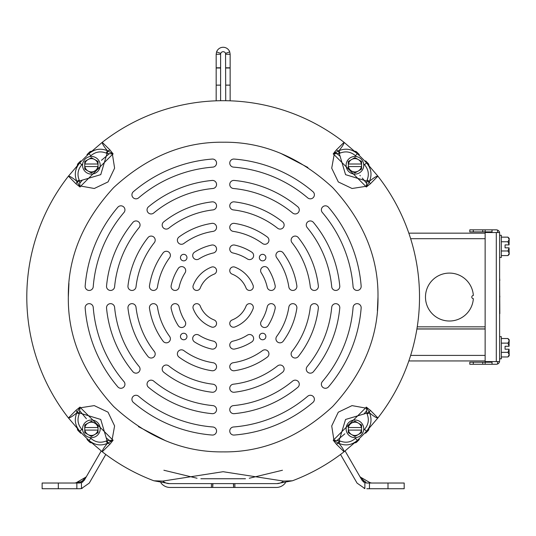 <?xml version="1.0" encoding="UTF-8"?>
<svg xmlns="http://www.w3.org/2000/svg" width="536" height="536" viewBox="0 0 536 536"><rect width="100%" height="100%" fill="white"/><g stroke="black" fill="none" stroke-linecap="round" stroke-linejoin="round"><path stroke-width="0.8" d="M220.758 53.386L216.591 51.871L216.175 54.257L220.604 54.257L220.758 53.386A2.553 2.553 0 0 1 225.562 53.386L225.716 100.714M216.591 51.871A6.988 6.988 0 0 1 229.723 51.871L225.562 53.386M230.145 100.822L230.145 85.137L225.716 85.137M225.716 85.103L230.145 85.103L230.145 68.012L225.716 68.012M225.716 67.797L230.145 67.797L230.145 54.257L225.716 54.257M230.145 54.257L229.723 51.871M220.604 54.257L220.604 100.714M216.175 54.257L216.175 67.797L220.604 67.797M220.604 85.137L216.175 85.137L216.175 100.822M216.175 85.137L220.604 85.103M216.175 67.797L216.175 85.103M346.109 428.82A8.817 8.817 0 0 1 354.926 420.01A8.817 8.817 0 0 1 363.743 428.82A8.817 8.817 0 0 1 354.926 437.637A8.817 8.817 0 0 1 346.109 428.82M361.572 424.988L354.926 421.149L348.286 424.988L348.286 427.547L348.286 424.988L354.926 421.149L358.249 423.072A6.646 6.646 0 0 1 361.452 427.547L361.572 424.988L358.249 423.072A6.646 6.646 0 0 0 348.407 427.547L361.572 427.547L361.572 424.988M361.572 430.1L361.452 430.1A6.646 6.646 0 0 1 358.249 434.575L361.572 432.659L361.572 430.1L348.286 430.1L348.286 432.659L354.926 436.498L361.572 432.659L361.572 427.547M348.286 430.1L348.286 432.659L351.603 434.575A6.646 6.646 0 0 0 358.249 434.575L354.926 436.498L351.603 434.575A6.646 6.646 0 0 1 348.407 430.1L348.286 427.547M499.619 358.818L501.321 358.818L501.321 336.668L499.619 336.668M501.321 343.134L507.967 343.134L509.2 340.822L507.967 338.518L501.321 338.518M501.321 352.353L507.967 352.353L509.2 354.658L507.967 356.963L501.321 356.963M507.967 352.353L509.066 349.211L505.066 349.211L505.066 346.269L509.066 346.269L507.967 343.134M509.066 346.269L509.2 339.757L507.967 338.518M507.967 356.963L509.2 355.73L509.066 349.211M499.619 360.942L499.619 233.16L499.552 232.524L496.296 232.524L496.296 361.586L499.552 361.586L499.619 360.942M492.035 231.887L485.134 231.887L485.134 229.844L496.296 229.844A3.323 3.323 0 0 1 499.552 232.524M499.552 361.586A3.323 3.323 0 0 1 496.296 364.266L469.797 364.266L469.797 362.222L482.762 362.222L482.762 364.266M473.295 229.844L469.797 229.844L469.797 231.887L473.295 231.887L473.295 229.844L482.762 229.844L482.762 231.887L473.295 231.887M485.134 229.844L482.762 229.844M496.296 232.524L485.134 232.524L485.134 361.586L496.296 361.586M492.035 362.222L485.134 362.222L485.134 364.266M485.134 231.887L482.762 231.887M485.134 362.222L482.762 362.222M75.978 183.808A2.982 2.211 -45 0 0 76.802 181.262L76.829 181.269C74.082 174.676 75.067 168.545 79.797 162.877L68.434 176.15C69.72 176.029 72.514 177.731 76.802 181.262L80.025 187.024L75.978 183.808L68.434 176.15A196.357 196.357 0 0 0 68.434 417.959L75.978 410.301L80.025 407.085L76.802 412.847A2.982 2.211 45 0 0 75.978 410.301M77.157 412.271L100.748 419.454L107.059 440.652L106.255 440.987L107.374 443.386C100.781 446.133 94.651 445.148 88.983 440.418L102.255 451.781C102.135 450.488 103.837 447.701 107.368 443.406L107.944 443.058L107.059 440.652L113.13 440.183A180.538 180.538 0 0 1 112.453 439.667L80.547 407.755L79.998 408.184L80.025 407.085A180.538 180.538 0 0 0 80.547 407.755L94.249 405.611L108.011 412.164L114.597 425.926L112.031 440.21A2.767 1.179 79.4 0 0 112.232 440.693L113.13 440.183L109.907 444.237L102.255 451.781A196.357 196.357 0 0 0 153.866 480.779L162.776 481.087L223.117 471.707L283.544 481.087L292.455 480.779A196.357 196.357 0 0 0 344.058 451.781L336.407 444.237L333.191 440.183L338.953 443.406A2.982 2.211 -45 0 0 336.407 444.237M338.377 443.058L345.559 419.467L366.758 413.156L367.093 413.96L369.485 412.841C372.239 419.433 371.247 425.564 366.524 431.232L377.88 417.959C376.594 418.08 373.806 416.378 369.512 412.847L369.163 412.271L366.758 413.156L366.289 407.085A180.538 180.538 0 0 1 365.766 407.755L333.861 439.667L334.29 440.21L333.191 440.183A180.538 180.538 0 0 0 333.861 439.667L331.717 425.966L338.27 412.204L352.025 405.618L366.316 408.184A2.767 1.179 -10.6 0 0 366.798 407.983L366.289 407.085L370.336 410.301L377.88 417.959A196.357 196.357 0 0 0 377.88 176.15L370.336 183.808L366.289 187.024L369.512 181.262A2.982 2.211 -135 0 0 370.336 183.808M312.97 191.707A4.047 4.047 0 0 1 312.039 198.461A4.047 4.047 0 0 1 307.718 197.871A130.335 130.335 0 0 0 233.488 167.125A4.047 4.047 0 0 1 229.776 162.77A4.047 4.047 0 0 1 234.132 159.058A138.429 138.429 0 0 1 312.97 191.707M297.808 206.789A4.047 4.047 0 0 1 296.951 213.569A4.047 4.047 0 0 1 292.649 213.026A109.043 109.043 0 0 0 233.428 188.498A4.047 4.047 0 0 1 229.776 184.089A4.047 4.047 0 0 1 234.192 180.438A117.136 117.136 0 0 1 297.808 206.789M282.593 221.87A4.047 4.047 0 0 1 281.849 228.691A4.047 4.047 0 0 1 277.574 228.222A87.743 87.743 0 0 0 233.341 209.904A4.047 4.047 0 0 1 229.79 205.415A4.047 4.047 0 0 1 234.279 201.864A95.837 95.837 0 0 1 282.593 221.87M267.283 236.979A4.047 4.047 0 0 1 266.72 243.853A4.047 4.047 0 0 1 262.493 243.505A66.444 66.444 0 0 0 233.194 231.371A4.047 4.047 0 0 1 229.81 226.762A4.047 4.047 0 0 1 234.42 223.371A74.538 74.538 0 0 1 267.283 236.979M251.753 252.141A4.047 4.047 0 0 1 251.525 259.102A4.047 4.047 0 0 1 247.404 258.968A45.151 45.151 0 0 0 232.932 252.972A4.047 4.047 0 0 1 229.857 248.148A4.047 4.047 0 0 1 234.681 245.073A53.245 53.245 0 0 1 251.753 252.141M275.142 285.527A4.047 4.047 0 0 1 271.631 290.432A4.047 4.047 0 0 1 267.236 287.283A45.151 45.151 0 0 0 261.246 272.811A4.047 4.047 0 0 1 262.486 267.223A4.047 4.047 0 0 1 268.074 268.462A53.245 53.245 0 0 1 275.142 285.527M296.844 285.795A4.047 4.047 0 0 1 293.152 290.438A4.047 4.047 0 0 1 288.844 287.015A66.444 66.444 0 0 0 276.71 257.716A4.047 4.047 0 0 1 277.574 252.061A4.047 4.047 0 0 1 283.236 252.925A74.538 74.538 0 0 1 296.844 285.795M318.351 285.936A4.047 4.047 0 0 1 314.565 290.445A4.047 4.047 0 0 1 310.31 286.874A87.743 87.743 0 0 0 291.993 242.641A4.047 4.047 0 0 1 292.656 236.952A4.047 4.047 0 0 1 298.338 237.622A95.837 95.837 0 0 1 318.351 285.936M339.77 286.023A4.047 4.047 0 0 1 335.938 290.445A4.047 4.047 0 0 1 331.717 286.787A109.043 109.043 0 0 0 307.188 227.565A4.047 4.047 0 0 1 307.731 221.87A4.047 4.047 0 0 1 313.426 222.406A117.136 117.136 0 0 1 339.77 286.023M361.157 286.083A4.047 4.047 0 0 1 357.284 290.452A4.047 4.047 0 0 1 353.09 286.726A130.335 130.335 0 0 0 322.344 212.497A4.047 4.047 0 0 1 322.799 206.789A4.047 4.047 0 0 1 328.501 207.244A138.429 138.429 0 0 1 361.157 286.083M212.189 159.058A4.047 4.047 0 0 1 216.557 163.091A4.047 4.047 0 0 1 212.832 167.125A130.335 130.335 0 0 0 138.603 197.871A4.047 4.047 0 0 1 132.894 197.416A4.047 4.047 0 0 1 133.35 191.707A138.429 138.429 0 0 1 212.189 159.058M212.129 180.438A4.047 4.047 0 0 1 216.557 184.471A4.047 4.047 0 0 1 212.893 188.498A109.043 109.043 0 0 0 153.671 213.026A4.047 4.047 0 0 1 147.976 212.484A4.047 4.047 0 0 1 148.512 206.789A117.136 117.136 0 0 1 212.129 180.438M212.042 201.864A4.047 4.047 0 0 1 216.557 205.884A4.047 4.047 0 0 1 212.98 209.904A87.743 87.743 0 0 0 168.746 228.222A4.047 4.047 0 0 1 163.058 227.559A4.047 4.047 0 0 1 163.721 221.87A95.837 95.837 0 0 1 212.042 201.864M211.901 223.371A4.047 4.047 0 0 1 216.557 227.371A4.047 4.047 0 0 1 213.12 231.371A66.444 66.444 0 0 0 183.821 243.505A4.047 4.047 0 0 1 178.166 242.634A4.047 4.047 0 0 1 179.031 236.979A74.538 74.538 0 0 1 211.901 223.371M211.633 245.073A4.047 4.047 0 0 1 216.557 249.026A4.047 4.047 0 0 1 213.388 252.972A45.151 45.151 0 0 0 198.91 258.968A4.047 4.047 0 0 1 193.329 257.729A4.047 4.047 0 0 1 194.568 252.141A53.245 53.245 0 0 1 211.633 245.073M117.813 207.244A4.047 4.047 0 0 1 124.942 209.871A4.047 4.047 0 0 1 123.97 212.497A130.335 130.335 0 0 0 93.231 286.726A4.047 4.047 0 0 1 88.876 290.438A4.047 4.047 0 0 1 85.164 286.083A138.429 138.429 0 0 1 117.813 207.244M132.894 222.406A4.047 4.047 0 0 1 140.057 224.986A4.047 4.047 0 0 1 139.126 227.565A109.043 109.043 0 0 0 114.604 286.787A4.047 4.047 0 0 1 110.195 290.432A4.047 4.047 0 0 1 106.543 286.023A117.136 117.136 0 0 1 132.894 222.406M147.976 237.622A4.047 4.047 0 0 1 155.199 240.128A4.047 4.047 0 0 1 154.328 242.641A87.743 87.743 0 0 0 136.01 286.874A4.047 4.047 0 0 1 131.521 290.425A4.047 4.047 0 0 1 127.97 285.936A95.837 95.837 0 0 1 147.976 237.622M163.085 252.925A4.047 4.047 0 0 1 170.394 255.324A4.047 4.047 0 0 1 169.604 257.716A66.444 66.444 0 0 0 157.477 287.015A4.047 4.047 0 0 1 152.861 290.405A4.047 4.047 0 0 1 149.477 285.795A74.538 74.538 0 0 1 163.085 252.925M178.247 268.462A4.047 4.047 0 0 1 185.704 270.633A4.047 4.047 0 0 1 185.074 272.811A45.151 45.151 0 0 0 179.078 287.283A4.047 4.047 0 0 1 174.254 290.358A4.047 4.047 0 0 1 171.178 285.527A53.245 53.245 0 0 1 178.247 268.462M123.97 381.612A4.047 4.047 0 0 1 122.295 388.037A4.047 4.047 0 0 1 117.813 386.865A138.429 138.429 0 0 1 85.164 308.026A4.047 4.047 0 0 1 88.876 303.671A4.047 4.047 0 0 1 93.231 307.383A130.335 130.335 0 0 0 123.97 381.612M139.126 366.544A4.047 4.047 0 0 1 137.377 372.929A4.047 4.047 0 0 1 132.894 371.703A117.136 117.136 0 0 1 106.543 308.086A4.047 4.047 0 0 1 110.195 303.678A4.047 4.047 0 0 1 114.604 307.322A109.043 109.043 0 0 0 139.126 366.544M154.328 351.469A4.047 4.047 0 0 1 152.479 357.8A4.047 4.047 0 0 1 147.976 356.487A95.837 95.837 0 0 1 127.97 308.173A4.047 4.047 0 0 1 131.521 303.684A4.047 4.047 0 0 1 136.01 307.235A87.743 87.743 0 0 0 154.328 351.469M169.604 336.394A4.047 4.047 0 0 1 167.607 342.631A4.047 4.047 0 0 1 163.085 341.184A74.538 74.538 0 0 1 149.477 308.314A4.047 4.047 0 0 1 152.861 303.704A4.047 4.047 0 0 1 157.477 307.095A66.444 66.444 0 0 0 169.604 336.394M185.074 321.299A4.047 4.047 0 0 1 182.789 327.355A4.047 4.047 0 0 1 178.247 325.647A53.245 53.245 0 0 1 171.178 308.582A4.047 4.047 0 0 1 174.254 303.751A4.047 4.047 0 0 1 179.078 306.827A45.151 45.151 0 0 0 185.074 321.299M212.832 426.984A4.047 4.047 0 0 1 216.557 431.018A4.047 4.047 0 0 1 212.189 435.051A138.429 138.429 0 0 1 133.35 402.402A4.047 4.047 0 0 1 132.894 396.694A4.047 4.047 0 0 1 138.603 396.238A130.335 130.335 0 0 0 212.832 426.984M212.893 405.611A4.047 4.047 0 0 1 216.557 409.638A4.047 4.047 0 0 1 212.129 413.665A117.136 117.136 0 0 1 148.512 387.32A4.047 4.047 0 0 1 147.976 381.625A4.047 4.047 0 0 1 153.671 381.083A109.043 109.043 0 0 0 212.893 405.611M212.98 384.205A4.047 4.047 0 0 1 216.557 388.225A4.047 4.047 0 0 1 212.042 392.245A95.837 95.837 0 0 1 163.721 372.239A4.047 4.047 0 0 1 163.058 366.55A4.047 4.047 0 0 1 168.746 365.887A87.743 87.743 0 0 0 212.98 384.205M213.12 362.738A4.047 4.047 0 0 1 216.557 366.738A4.047 4.047 0 0 1 211.901 370.738A74.538 74.538 0 0 1 179.031 357.13A4.047 4.047 0 0 1 178.166 351.475A4.047 4.047 0 0 1 183.821 350.604A66.444 66.444 0 0 0 213.12 362.738M213.388 341.137A4.047 4.047 0 0 1 216.557 345.084A4.047 4.047 0 0 1 211.633 349.037A53.245 53.245 0 0 1 194.568 341.968A4.047 4.047 0 0 1 193.329 336.38A4.047 4.047 0 0 1 198.91 335.141A45.151 45.151 0 0 0 213.388 341.137M307.718 396.238A4.047 4.047 0 0 1 314.391 399.32A4.047 4.047 0 0 1 312.97 402.402A138.429 138.429 0 0 1 234.132 435.051A4.047 4.047 0 0 1 229.776 431.339A4.047 4.047 0 0 1 233.488 426.984A130.335 130.335 0 0 0 307.718 396.238M292.649 381.083A4.047 4.047 0 0 1 299.276 384.205A4.047 4.047 0 0 1 297.808 387.32A117.136 117.136 0 0 1 234.192 413.665A4.047 4.047 0 0 1 229.776 410.02A4.047 4.047 0 0 1 233.428 405.611A109.043 109.043 0 0 0 292.649 381.083M277.574 365.887A4.047 4.047 0 0 1 284.134 369.063A4.047 4.047 0 0 1 282.593 372.239A95.837 95.837 0 0 1 234.279 392.245A4.047 4.047 0 0 1 229.79 388.694A4.047 4.047 0 0 1 233.341 384.205A87.743 87.743 0 0 0 277.574 365.887M262.493 350.604A4.047 4.047 0 0 1 268.938 353.867A4.047 4.047 0 0 1 267.283 357.13A74.538 74.538 0 0 1 234.42 370.738A4.047 4.047 0 0 1 229.81 367.348A4.047 4.047 0 0 1 233.194 362.738A66.444 66.444 0 0 0 262.493 350.604M247.404 335.141A4.047 4.047 0 0 1 253.622 338.558A4.047 4.047 0 0 1 251.753 341.968A53.245 53.245 0 0 1 234.681 349.037A4.047 4.047 0 0 1 229.857 345.961A4.047 4.047 0 0 1 232.932 341.137A45.151 45.151 0 0 0 247.404 335.141M353.09 307.383A4.047 4.047 0 0 1 357.284 303.657A4.047 4.047 0 0 1 361.157 308.026A138.429 138.429 0 0 1 328.501 386.865A4.047 4.047 0 0 1 322.799 387.32A4.047 4.047 0 0 1 322.344 381.612A130.335 130.335 0 0 0 353.09 307.383M331.717 307.322A4.047 4.047 0 0 1 335.938 303.664A4.047 4.047 0 0 1 339.77 308.086A117.136 117.136 0 0 1 313.426 371.703A4.047 4.047 0 0 1 307.731 372.239A4.047 4.047 0 0 1 307.188 366.544A109.043 109.043 0 0 0 331.717 307.322M310.31 307.235A4.047 4.047 0 0 1 314.565 303.664A4.047 4.047 0 0 1 318.351 308.173A95.837 95.837 0 0 1 298.338 356.487A4.047 4.047 0 0 1 292.656 357.157A4.047 4.047 0 0 1 291.993 351.469A87.743 87.743 0 0 0 310.31 307.235M288.844 307.095A4.047 4.047 0 0 1 293.152 303.671A4.047 4.047 0 0 1 296.844 308.314A74.538 74.538 0 0 1 283.236 341.184A4.047 4.047 0 0 1 277.574 342.048A4.047 4.047 0 0 1 276.71 336.394A66.444 66.444 0 0 0 288.844 307.095M267.236 306.827A4.047 4.047 0 0 1 275.236 307.704A4.047 4.047 0 0 1 275.142 308.582A53.245 53.245 0 0 1 268.074 325.647A4.047 4.047 0 0 1 262.486 326.886A4.047 4.047 0 0 1 261.246 321.299A45.151 45.151 0 0 0 267.236 306.827M253.079 285.32A3.759 3.759 0 0 1 250.279 290.385A3.759 3.759 0 0 1 246.078 288.067A24.623 24.623 0 0 0 232.148 274.137A3.759 3.759 0 0 1 230.018 269.266A3.759 3.759 0 0 1 234.895 267.136A32.14 32.14 0 0 1 253.079 285.32M211.425 267.136A3.759 3.759 0 0 1 216.557 270.633A3.759 3.759 0 0 1 214.172 274.137A24.623 24.623 0 0 0 200.236 288.067A3.759 3.759 0 0 1 195.365 290.19A3.759 3.759 0 0 1 193.241 285.32A32.14 32.14 0 0 1 211.425 267.136M214.172 319.972A3.759 3.759 0 0 1 216.557 323.476A3.759 3.759 0 0 1 211.425 326.973A32.14 32.14 0 0 1 193.241 308.79A3.759 3.759 0 0 1 195.365 303.919A3.759 3.759 0 0 1 200.236 306.043A24.623 24.623 0 0 0 214.172 319.972M246.078 306.043A3.759 3.759 0 0 1 253.334 307.416A3.759 3.759 0 0 1 253.079 308.79A32.14 32.14 0 0 1 234.895 326.973A3.759 3.759 0 0 1 230.018 324.843A3.759 3.759 0 0 1 232.148 319.972A24.623 24.623 0 0 0 246.078 306.043M186.964 257.602A3.256 3.256 0 0 1 183.701 260.858A3.256 3.256 0 0 1 180.444 257.602A3.256 3.256 0 0 1 183.701 254.339A3.256 3.256 0 0 1 186.964 257.602M265.876 257.602A3.256 3.256 0 0 1 262.613 260.858A3.256 3.256 0 0 1 259.357 257.602A3.256 3.256 0 0 1 262.613 254.339A3.256 3.256 0 0 1 265.876 257.602M265.876 336.507A3.256 3.256 0 0 1 262.613 339.77A3.256 3.256 0 0 1 259.357 336.507A3.256 3.256 0 0 1 262.613 333.251A3.256 3.256 0 0 1 265.876 336.507M186.964 336.507A3.256 3.256 0 0 1 183.701 339.77A3.256 3.256 0 0 1 180.444 336.507A3.256 3.256 0 0 1 183.701 333.251A3.256 3.256 0 0 1 186.964 336.507M89.941 156.586L90.872 155.715L88.983 153.691L102.255 142.328L109.907 149.872L113.13 153.926L107.368 150.703A2.982 2.211 135 0 0 109.907 149.872M76.829 181.269L79.228 180.15C76.983 174.522 77.847 169.396 81.814 164.766L79.797 162.877A196.357 196.357 0 0 1 88.983 153.691C94.571 148.975 100.701 147.99 107.374 150.73C103.837 146.408 102.135 143.621 102.255 142.328A196.357 196.357 0 0 1 344.058 142.328C344.186 143.621 342.484 146.408 338.953 150.703L333.191 153.926L336.407 149.872L344.058 142.328L357.338 153.691A196.357 196.357 0 0 1 366.524 162.877L377.88 176.15C376.594 176.029 373.806 177.731 369.512 181.262M106.255 440.987C100.627 443.232 95.495 442.368 90.872 438.394L88.983 440.418A196.357 196.357 0 0 1 79.797 431.232L68.434 417.959C69.72 418.08 72.514 416.378 76.802 412.847L76.829 412.841C74.095 419.514 75.08 425.644 79.797 431.232L81.814 429.343C77.847 424.726 76.99 419.594 79.228 413.96L76.829 412.841M338.377 151.052L339.255 153.457L333.191 153.926A180.538 180.538 0 0 1 333.861 154.442L365.766 186.354L366.316 185.925L366.289 187.024A180.538 180.538 0 0 0 365.766 186.354L352.072 188.498L338.31 181.945L331.717 168.183L334.29 153.899A2.767 1.179 -100.6 0 0 334.089 153.417M77.157 181.838L79.562 180.954L80.025 187.024A180.538 180.538 0 0 1 80.547 186.354L112.453 154.442L112.031 153.899L113.13 153.926A180.538 180.538 0 0 0 112.453 154.442L114.604 168.143L108.051 181.905L94.289 188.491L79.998 185.925A2.767 1.179 169.4 0 0 79.522 186.126M356.373 437.523L355.442 438.394L357.338 440.418L344.058 451.781C344.186 450.488 342.484 447.701 338.953 443.406M369.512 412.847A2.982 2.211 135 0 1 370.336 410.301M369.163 412.271L366.798 407.983M283.544 481.087A22.787 14.519 90 0 1 276.898 483.619L292.455 480.779M162.776 481.087A22.787 14.519 90 0 0 169.423 483.619L276.898 483.619M153.866 480.779L169.423 483.619M107.368 443.406A2.982 2.211 -135 0 1 109.907 444.237M107.944 443.058L112.232 440.693M369.163 181.838L345.566 174.656L339.255 153.457L340.059 153.122C345.693 150.877 350.819 151.742 355.442 155.715L357.338 153.691C351.67 148.961 345.539 147.976 338.94 150.73L338.94 150.723A2.982 2.211 45 0 1 336.407 149.872M367.093 413.96C369.331 419.588 368.473 424.713 364.5 429.343L366.524 431.232A196.357 196.357 0 0 1 357.338 440.418C351.75 445.135 345.62 446.12 338.94 443.379L340.059 440.987L334.29 440.21A2.767 1.179 -79.4 0 1 334.089 440.693M79.228 413.96L79.998 408.184A2.767 1.179 10.6 0 1 79.522 407.983M79.228 180.15L79.562 180.954L100.761 174.642L107.059 153.457L112.031 153.899A2.767 1.179 100.6 0 1 112.232 153.417M107.944 151.052L107.059 153.457L106.255 153.122C100.614 150.884 95.488 151.748 90.872 155.715M107.374 150.73L106.255 153.122M363.622 163.842L364.5 164.766L366.524 162.877C371.24 168.465 372.225 174.595 369.485 181.269L367.093 180.15L366.316 185.925A2.767 1.179 -169.4 0 1 366.798 186.126M355.442 438.394C350.832 442.361 345.7 443.225 340.059 440.987M364.5 164.766C368.467 169.383 369.331 174.515 367.093 180.15M338.94 150.73L340.059 153.122M346.109 165.282A8.817 8.817 0 0 1 354.926 156.472A8.817 8.817 0 0 1 363.743 165.282A8.817 8.817 0 0 1 354.926 174.1A8.817 8.817 0 0 1 346.109 165.282M361.572 166.562L361.572 169.121L354.926 172.96L361.572 169.121L361.572 161.45L358.249 159.534A6.646 6.646 0 0 1 361.452 164.009L361.572 161.45L354.926 157.611L348.286 161.45L348.286 164.009L348.286 161.45L354.926 157.611M351.603 171.038A6.646 6.646 0 0 1 348.407 166.562L361.452 166.562A6.646 6.646 0 0 1 351.603 171.038L348.286 169.121L348.286 166.562L348.286 169.121L354.926 172.96M348.286 166.562L348.407 164.009A6.646 6.646 0 0 1 358.249 159.534M348.286 164.009L361.572 164.009M82.571 165.282A8.817 8.817 0 0 1 91.388 156.472A8.817 8.817 0 0 1 100.205 165.282A8.817 8.817 0 0 1 91.388 174.1A8.817 8.817 0 0 1 82.571 165.282M91.274 172.887L98.034 169.121L98.034 161.45L94.711 159.534A6.646 6.646 0 0 1 97.914 164.009L98.034 161.45L91.274 157.685M91.509 157.685L84.748 161.45L84.748 164.009L84.748 161.45L88.065 159.534A6.646 6.646 0 0 1 94.711 159.534M84.748 164.009L84.748 169.121L91.388 172.96L94.711 171.038A6.646 6.646 0 0 1 84.869 166.562L84.748 169.121L88.065 171.038M98.034 166.562L97.914 166.562A6.646 6.646 0 0 1 94.711 171.038L98.034 169.121L98.034 166.562L84.748 166.562M98.034 164.009L84.869 164.009A6.646 6.646 0 0 1 88.065 159.534M485.134 233.16L408.834 233.16M408.834 360.942L485.134 360.942M416.901 328.997L485.134 328.997M416.914 328.916L485.134 328.916M473.348 295.457A23.959 23.959 0 0 0 437.001 276.576A23.959 23.959 0 0 0 437.001 317.533A23.959 23.959 0 0 0 473.348 298.653A1.595 1.595 0 0 1 471.801 297.051A1.595 1.595 0 0 1 473.348 295.457M499.619 246.366L499.619 235.291L501.321 235.291L501.321 257.441L499.619 257.441L499.619 246.366M501.321 241.756L507.967 241.756L509.2 239.451L507.967 237.147L501.321 237.147M501.321 250.975L507.967 250.975L509.2 253.287L507.967 255.592L501.321 255.592M507.967 250.975L509.066 247.84L505.066 247.84L505.066 244.898L509.066 244.898L507.967 241.756M509.066 244.898L509.2 238.379L507.967 237.147M507.967 255.592L509.2 254.352L509.066 247.84M365.545 481.797L363.703 480.732L365.545 481.797C371.2 482.802 371.2 482.802 365.545 481.797A3.41 1.642 -90 0 0 366.805 483.023L369.465 483.023L369.465 488.725L366.805 488.725M80.454 488.691L79.516 488.725L81.452 488.557L89.251 483.103L81.452 488.557L79.516 488.725L81.452 488.557L81.452 482.668L79.516 483.023A3.41 1.642 90 0 0 80.775 481.797L76.467 482.561L85.438 477.382A3.41 3.41 0 0 0 86.685 476.136M81.787 481.415L80.775 481.797L82.618 480.732L85.438 477.382M58.317 483.023L42.136 483.023L42.136 488.725L58.317 488.725L58.317 483.023L79.516 483.023M74.759 483.023L80.775 481.797M81.445 488.564L82.176 488.41M82.343 482.239L82.933 481.837M387.997 483.023L387.997 488.725L404.184 488.725L404.184 483.023L369.465 483.023M364.145 488.41L364.581 488.504M359.629 476.136A3.41 3.41 0 0 0 360.882 477.382L363.703 480.732A3.41 1.642 -30 0 1 362.008 480.249L362.081 480.37M105.786 454.474L89.251 483.103C91.475 479.258 91.475 479.258 89.251 483.103C91.475 479.258 91.475 479.258 89.251 483.103L90.41 481.107M79.516 488.725L58.317 488.725M76.849 488.725L76.849 483.023M81.452 482.668L84.306 480.249A3.41 1.642 30 0 1 82.618 480.732M80.976 482.822L81.626 482.601M387.997 488.725L369.465 488.725M364.071 482.3L364.748 482.621M366.738 483.023L364.869 482.668L362.008 480.249L345.097 450.964M340.534 454.474L357.063 483.103C354.953 479.452 354.953 479.452 357.063 483.103C354.953 479.452 354.953 479.452 357.063 483.103C354.953 479.452 354.953 479.452 357.063 483.103L357.103 483.164M84.306 480.249L101.217 450.964M357.063 483.103L364.869 488.557L364.869 482.668M212.705 483.619L212.705 487.452L211.445 487.452L211.445 483.619M234.875 483.619L234.875 487.452L233.616 487.452L233.616 483.619M212.705 487.452L212.913 483.619M233.408 483.619L233.616 487.452M211.445 487.452L169.999 487.452A11.243 11.243 0 0 1 160.88 482.782M234.875 487.452L276.315 487.452A11.243 11.243 0 0 0 285.44 482.782M233.408 487.452L212.913 487.452M81.532 482.641L81.016 482.815M363.89 482.192L362.939 481.449M497.569 230.393L497.569 232.524M497.569 361.586L497.569 363.716M492.035 361.586L492.035 363.716M492.035 230.393L492.035 232.524M82.571 428.82A8.817 8.817 0 0 1 91.388 420.01A8.817 8.817 0 0 1 100.205 428.82A8.817 8.817 0 0 1 91.388 437.637A8.817 8.817 0 0 1 82.571 428.82M91.274 436.425L98.034 432.659L98.034 424.988L94.711 423.072A6.646 6.646 0 0 1 97.914 427.547L98.034 424.988L91.274 421.222M91.509 421.222L84.748 424.988L84.748 427.547L84.748 424.988L88.065 423.072A6.646 6.646 0 0 1 94.711 423.072M84.748 427.547L84.748 432.659L91.388 436.498L94.711 434.575A6.646 6.646 0 0 1 84.869 430.1L84.748 432.659L88.065 434.575M98.034 430.1L97.914 430.1A6.646 6.646 0 0 1 94.711 434.575L98.034 432.659L98.034 430.1L84.748 430.1M98.034 427.547L84.869 427.547A6.646 6.646 0 0 1 88.065 423.072M499.619 315.798L499.619 313.667M499.619 280.442L499.827 313.667M499.827 280.442L499.619 278.311M499.827 296.194L499.827 297.051M77.398 428.626A2.553 2.553 0 0 0 78.135 430.629L80.728 433.222L81.217 432.733M81.217 161.376L80.728 160.887L78.135 163.48A2.553 2.553 0 0 0 77.398 165.483M91.589 151.293A2.553 2.553 0 0 0 89.586 152.036L86.993 154.623L87.482 155.112M87.482 438.997L86.993 439.487L89.586 442.073A2.553 2.553 0 0 0 91.589 442.816M354.725 442.816A2.553 2.553 0 0 0 356.735 442.073L359.328 439.487L358.839 438.997M365.103 432.733L365.592 433.222L368.178 430.629A2.553 2.553 0 0 0 368.922 428.626M368.922 165.483A2.553 2.553 0 0 0 368.178 163.48L365.592 160.887L365.103 161.376M358.839 155.112L359.328 154.623L356.735 152.036A2.553 2.553 0 0 0 354.725 151.293M220.604 68.012L216.175 68.012M366.323 182.97L362.289 178.086M360.333 175.835L359.911 175.359M340.219 156.311L334.638 151.849M109.069 153.892L101.465 160.298M82.417 179.995L79.998 182.97M79.998 411.139L86.403 418.75M106.101 437.798L110.617 441.436M163.869 470.246L197.047 478.246M200.853 478.748L245.468 478.748M249.267 478.246L282.452 470.246M337.245 440.217L344.856 433.812M363.897 414.114L366.323 411.139M473.295 364.266L473.295 362.222M68.327 297.051C67.811 336.642 82.933 373.136 113.679 406.536C147.112 437.289 183.607 452.404 223.157 451.882C262.714 452.404 299.209 437.289 332.642 406.536C363.388 373.103 378.51 336.608 377.987 297.051C378.503 257.468 363.388 220.973 332.642 187.573C299.209 156.82 262.714 141.705 223.157 142.228C183.607 141.705 147.112 156.82 113.679 187.573C82.926 221.006 67.811 257.501 68.327 297.051L68.93 283.423M307.885 167.46L280.388 153.189M419.521 297.051A196.357 196.357 0 0 0 377.88 176.15M68.434 176.15A196.357 196.357 0 0 0 26.8 297.051M79.797 162.877A196.357 196.357 0 0 1 88.983 153.691M344.058 142.328A196.357 196.357 0 0 0 102.255 142.328M357.338 153.691A196.357 196.357 0 0 1 366.524 162.877M88.983 440.418A196.357 196.357 0 0 1 79.797 431.232M366.524 431.232A196.357 196.357 0 0 1 357.338 440.418M138.435 426.649L165.932 440.92M377.391 310.686L377.987 297.051M364.5 429.343L363.622 430.267M90.872 438.394L89.941 437.523M82.691 430.267L81.814 429.343M355.442 155.715L356.373 156.586M81.814 164.766L82.691 163.842M485.134 355.408L410.65 355.408M416.908 328.957L485.134 328.957M485.134 326.826L417.249 326.826M410.65 238.701L485.134 238.701M370.644 483.023L360.882 477.382L369.853 482.561L371.555 483.023"/></g></svg>
